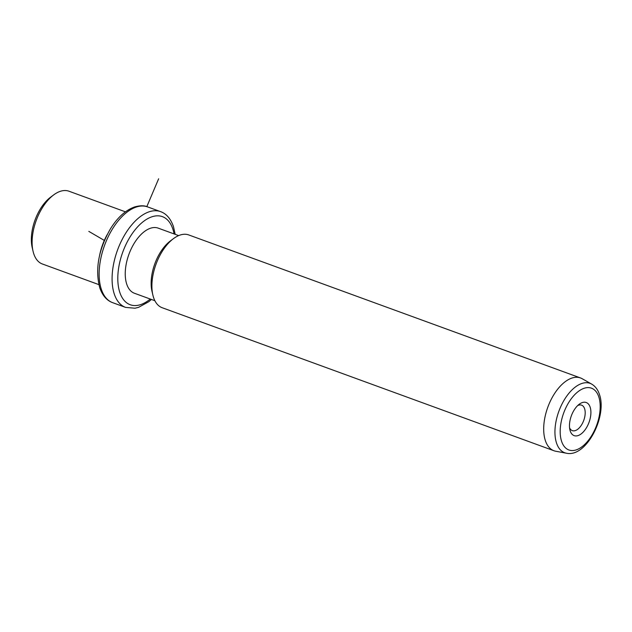 <?xml version="1.0" encoding="UTF-8"?>
<svg xmlns="http://www.w3.org/2000/svg" width="632" height="632" viewBox="0 0 632 632"><rect width="100%" height="100%" fill="white"/><g stroke="black" fill="none" stroke-linecap="round" stroke-linejoin="round"><path stroke-width="0.95" d="M33.069 251.307L32.208 247.625A34.665 18.526 -69.9 0 1 50.623 197.168L53.657 194.917A38.742 20.698 110.1 0 0 33.069 251.307A38.742 20.698 110.1 0 0 33.741 253.732A38.742 20.698 110.1 0 0 42.368 263.986L98.861 284.613M125.428 211.831L68.935 191.204A38.742 20.698 110.1 0 0 53.657 194.917M99.635 255.249A38.742 20.698 -69.9 0 1 107.1 234.788M154.887 300.721L134.426 293.256A34.665 18.526 -69.9 0 1 126.708 284.076A34.665 18.526 -69.9 0 1 133.17 245.058A34.665 18.526 -69.9 0 1 158.198 228.136L178.659 235.602M152.865 295.041L152.004 291.36A34.665 18.526 -69.9 0 1 170.427 240.903L173.452 238.643A38.742 20.698 110.1 0 0 152.865 295.041A38.742 20.698 110.1 0 0 153.544 297.467A38.742 20.698 110.1 0 0 162.171 307.721L553.948 450.742A38.742 20.698 -69.9 0 1 545.329 440.48A38.742 20.698 -69.9 0 1 552.55 396.88A38.742 20.698 -69.9 0 1 580.524 377.96A38.742 20.698 -69.9 0 1 582.198 378.734L591.663 384.098A36.94 19.742 -69.9 0 0 564.186 400.032A36.94 19.742 -69.9 0 0 556.508 442.977A36.94 19.742 -69.9 0 0 566.43 453.223L555.733 451.232A38.742 20.698 -69.9 0 1 553.948 450.742M580.524 377.96L188.739 234.938A38.742 20.698 110.1 0 0 173.452 238.643M570.214 430.969A17.633 9.425 -69.9 0 1 569.906 429.871A17.633 9.425 -69.9 0 1 579.275 404.204A17.633 9.425 -69.9 0 1 590.162 407.19A17.633 9.425 -69.9 0 1 584.118 431.048A17.633 9.425 -69.9 0 1 570.214 430.969M569.566 427.785A13.556 7.244 110.1 0 0 572.3 430.629A13.556 7.244 110.1 0 0 582.088 424.009A13.556 7.244 110.1 0 0 584.616 408.754A13.556 7.244 110.1 0 0 581.598 405.167A13.556 7.244 110.1 0 0 577.672 405.578M146.822 206.632L158.648 178.777M104.446 240.5L88.82 231.383M112.646 302.665A50.971 27.239 -69.9 0 1 101.294 289.164A50.971 27.239 -69.9 0 1 110.797 231.794A50.971 27.239 -69.9 0 1 147.604 206.901C144.444 205.408 140.107 205.424 134.616 206.948C125.507 210.203 117.426 217.534 110.363 228.958C98.529 249.735 94.982 269.311 99.73 287.686C102.447 295.523 106.753 300.516 112.646 302.665L125.594 307.397A50.971 27.239 -69.9 0 1 114.25 293.896A50.971 27.239 -69.9 0 1 123.746 236.526A50.971 27.239 -69.9 0 1 160.552 211.625L147.604 206.901M150.282 299.039A46.894 25.059 -69.9 0 1 119.788 292.324A46.894 25.059 -69.9 0 1 135.856 228.855A46.894 25.059 -69.9 0 1 172.836 229.06A46.894 25.059 -69.9 0 1 174.053 233.919M561.579 441.27A32.904 17.585 -69.9 0 1 572.853 396.738A32.904 17.585 -69.9 0 1 598.796 396.888A32.904 17.585 -69.9 0 1 587.523 441.42A32.904 17.585 -69.9 0 1 561.579 441.27M160.552 211.625C166.358 213.671 170.664 218.664 173.468 226.604L175.19 234.338M151.419 299.457L148.749 301.725L138.582 307.342L134.971 308.219L125.594 307.397M566.43 453.223C586.37 457.766 607.392 416.204 599.436 394.431C597.927 389.739 595.336 386.294 591.663 384.098"/></g></svg>
